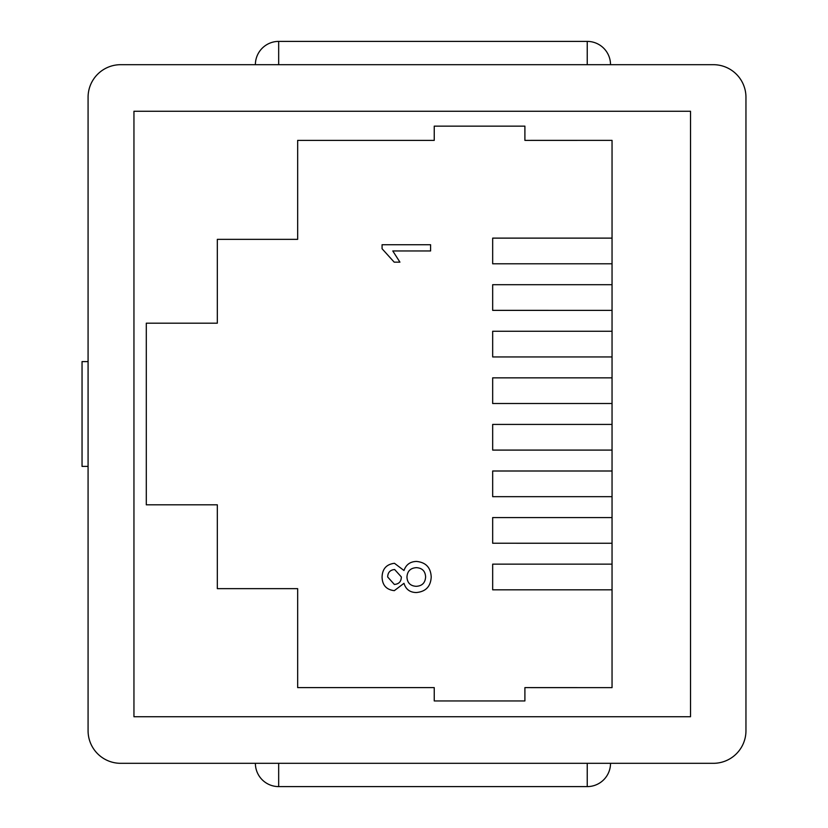 <?xml version="1.0" encoding="UTF-8"?>
<svg xmlns="http://www.w3.org/2000/svg" width="828" height="828" viewBox="0 0 828 828"><rect width="100%" height="100%" fill="white"/><g stroke="black" fill="none" stroke-linecap="round" stroke-linejoin="round"><path stroke-width="1.24" d="M255.386 64.688A23.287 23.287 0 0 1 278.674 41.4L587.238 41.4L587.238 64.688M610.526 763.312A23.287 23.287 0 0 1 587.238 786.6L587.238 763.312M713.353 64.688L120.681 64.688A32.602 32.602 0 0 0 88.078 97.29L88.078 730.71A32.602 32.602 0 0 0 120.681 763.312L713.353 763.312A32.602 32.602 0 0 0 745.956 730.71L745.956 97.29A32.602 32.602 0 0 0 713.353 64.688M278.674 763.312L278.674 786.6L587.238 786.6M524.9 687.623L612.047 687.633L612.047 140.377M612.047 140.367L524.9 140.377L524.9 126.146L434.245 126.146L434.245 140.377L297.666 140.377L297.666 239.344L217.329 239.344L217.329 323.179L146.297 323.179L146.297 504.821L217.329 504.821L217.329 588.656L297.666 588.656L297.666 687.623L434.245 687.623M434.245 687.633L434.245 700.943L524.9 700.943L524.9 687.633M133.95 111.262L133.95 716.737L690.521 716.737L690.521 111.262L133.95 111.262M612.047 589.815L492.67 589.815L492.67 564.147L612.047 564.147M612.047 543.251L492.67 543.24L492.67 517.572L612.047 517.572M612.047 496.665L492.67 496.665L492.67 470.997L612.047 470.997M612.047 450.09L492.67 450.09L492.67 424.422L612.047 424.422M612.047 263.79L492.67 263.79L492.67 238.122L612.047 238.122M612.047 310.376L492.67 310.365L492.67 284.697L612.047 284.697M612.047 356.951L492.67 356.94L492.67 331.272L612.047 331.272M612.047 403.515L492.67 403.515L492.67 377.847L612.047 377.847M431.212 576.981C430.705 586.503 425.737 591.689 416.308 592.537C409.943 592.434 405.834 589.37 403.981 583.316L394.314 590.664C386.386 589.722 382.308 585.189 382.07 577.064C382.339 568.867 386.479 564.282 394.47 563.299L403.981 570.492C406.062 564.613 410.233 561.591 416.474 561.436C425.82 562.336 430.736 567.522 431.212 576.981M382.07 248.742L382.07 244.736L430.591 244.736L430.591 250.956L392.782 250.956L399.934 262.155L394.2 262.155L382.07 248.742M387.67 576.981L394.345 584.444C398.92 584.082 401.259 581.577 401.352 576.93L394.635 569.519C390.143 569.954 387.825 572.438 387.67 576.981M406.952 577.116C407.314 582.881 410.388 585.945 416.184 586.317C422.104 586.007 425.24 582.871 425.613 576.94C425.292 571.113 422.218 568.018 416.38 567.656C410.45 568.039 407.304 571.196 406.952 577.116M88.078 361.598L82.044 361.598L82.044 466.402L88.078 466.402M278.674 64.688L278.674 41.4M255.386 763.312A23.287 23.287 0 0 0 278.674 786.6M610.526 64.688A23.287 23.287 0 0 0 587.238 41.4"/></g></svg>
